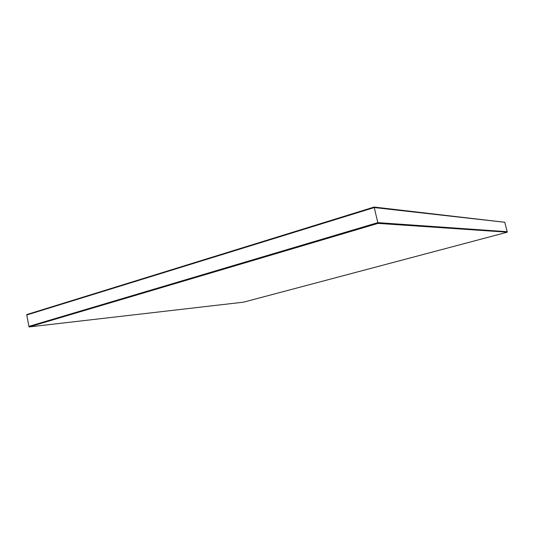 <?xml version="1.0" encoding="UTF-8"?>
<svg xmlns="http://www.w3.org/2000/svg" width="534" height="534" viewBox="0 0 534 534"><rect width="100%" height="100%" fill="white"/><g stroke="black" fill="none" stroke-linecap="round" stroke-linejoin="round"><path stroke-width="0.8" d="M507.3 232.183L377.999 223.386L29.023 326.948L243.524 302.171L507.3 232.183L507.18 231.709L377.818 222.631L28.916 326.374L26.7 314.593L374.127 207.052L504.784 222.271L374.247 207.552L26.773 314.973L374.247 207.552L374.127 207.052M377.999 223.386L377.818 222.631L507.18 231.709L504.784 222.271L374.247 207.552L377.818 222.631L28.916 326.374L29.023 326.948"/></g></svg>
